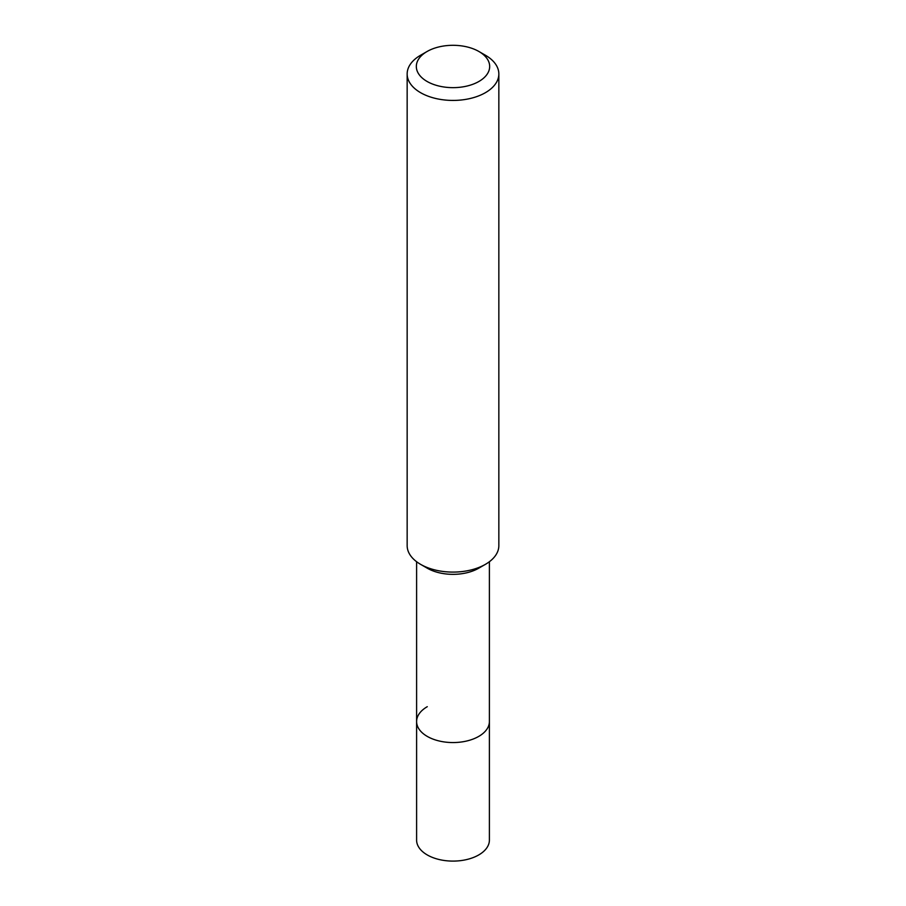 <?xml version="1.0" encoding="UTF-8"?>
<svg xmlns="http://www.w3.org/2000/svg" width="906" height="906" viewBox="0 0 906 906"><rect width="100%" height="100%" fill="white"/><g stroke="black" fill="none" stroke-linecap="round" stroke-linejoin="round"><path stroke-width="1.36" d="M416.601 561.72L416.601 840.088A36.399 21.008 0 0 0 439.07 859.5A36.399 21.008 0 0 0 478.73 854.947A36.399 21.008 0 0 0 489.399 840.088L489.399 721.55A36.399 21.008 180 0 1 478.73 736.408A36.399 21.008 180 0 1 439.07 740.961A36.399 21.008 180 0 1 416.601 721.55A36.399 21.008 180 0 1 427.27 706.691M478.73 568.198L485.423 564.336L478.73 568.198A36.399 21.008 180 0 1 427.27 568.198L420.577 564.336A45.844 26.467 0 0 0 485.423 564.336L485.423 564.336A45.844 26.467 0 0 0 498.844 545.616L498.844 73.964A45.844 26.467 180 0 1 485.423 92.672A45.844 26.467 180 0 1 435.458 98.414A45.844 26.467 180 0 1 407.156 73.964A45.844 26.467 180 0 1 420.577 55.243L427.066 51.506A36.682 21.178 180 0 1 478.934 51.506A36.682 21.178 180 0 1 478.934 81.449A36.682 21.178 180 0 1 427.066 81.449A36.682 21.178 180 0 1 427.066 51.506L420.577 55.243M416.601 721.55A36.399 21.008 0 0 0 439.07 740.961A36.399 21.008 0 0 0 478.73 736.408A36.399 21.008 0 0 0 489.399 721.55L489.399 561.72M407.156 73.964L407.156 545.616A45.844 26.467 0 0 0 420.577 564.336M478.934 51.506L485.423 55.243A45.844 26.467 180 0 1 498.844 73.964"/></g></svg>
